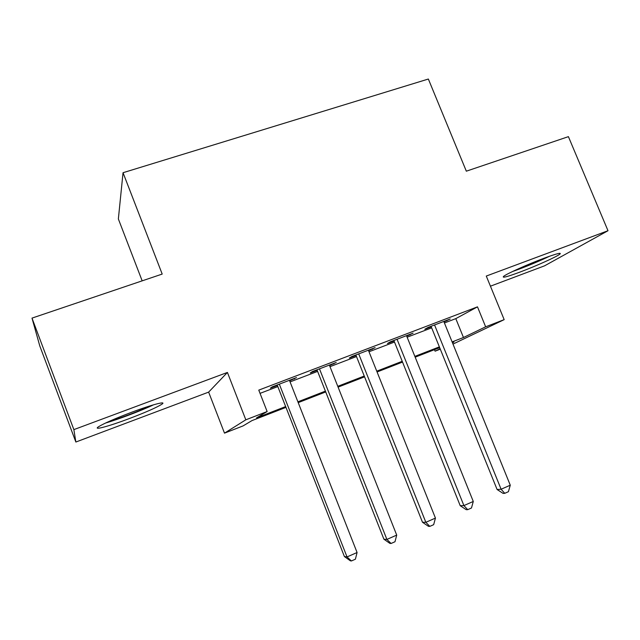 <?xml version="1.0" encoding="UTF-8"?>
<svg xmlns="http://www.w3.org/2000/svg" width="640" height="640" viewBox="0 0 640 640"><rect width="100%" height="100%" fill="white"/><g stroke="black" fill="none" stroke-linecap="round" stroke-linejoin="round"><path stroke-width="0.96" d="M129.04 418.68C145.528 412.408 156.44 407.608 161.784 404.28C167.344 400.64 152.264 404.52 131.68 412.248C114.896 418.624 103.816 423.472 98.432 426.808C92.488 430.728 109.2 426.176 129.04 418.68M519.616 272.216C535.48 266.312 556.84 256.744 559.912 254.104C561.776 252.296 556.56 253.64 544.272 258.144C528.048 264.16 506.48 273.864 503.616 276.368C501.776 278.216 507.112 276.832 519.616 272.216M285.976 407.376L251.992 420.584L243.056 425.92L224.496 433.144L245.824 419.816L267.144 411.552L256.528 417.88L285.656 406.568M208.64 392.12L227.424 372.44L73.864 429.616L32 318.112L39.784 345.928L75.856 442.032L208.64 392.12L224.496 433.144M142.168 280.848L118.36 218.96L123.04 172.712L428.352 79.032L466.328 171.184L568.408 136.648L608 230.728L486.28 276.056L504.168 319.64L452.992 344.08M490.44 286.184L544.528 265.848L608 230.728M440.288 349.16L435.088 351.184L440.128 348.752M434.472 349.664L435.088 351.184M73.864 429.616L75.856 442.032M289.648 380.824L296.496 377.6L272.192 386.872L270.352 388.184L277.4 385.496M329.568 365.6L336.256 362.448L312.512 371.496L310.288 372.952L317.184 370.32M368.584 350.712L375.112 347.632L351.904 356.48L349.32 358.064L356.064 355.496M406.72 336.168L413.096 333.144L390.408 341.8L387.48 343.504L394.072 340.992M444.424 322.976L455.8 318.632L477.488 306.848L258.776 390.12L267.144 411.552M260.048 393.368L277.832 386.576M290.072 381.904L317.6 371.392M329.992 366.664L356.48 356.552M369 351.768L394.496 342.04M407.136 337.208L431.664 327.848M444.008 321.944L450.24 318.984L428.056 327.44L424.8 329.272L431.248 326.816M227.424 372.44L245.824 419.816M477.488 306.848L485.648 326.816L504.168 319.64M32 318.112L162.2 274.072L123.04 172.712M452.472 342.808L453.952 342.096L452.424 342.688M439.68 347.64L415.176 357.168M402.536 362.072L377.072 371.976M364.56 376.832L338.096 387.12M325.72 391.936L298.216 402.624M452.112 341.92L463.472 337.504L485.648 326.816M297.896 401.816L325.4 391.128M337.784 386.32L364.248 376.04M376.76 371.184L402.224 361.296M414.856 356.384L439.36 346.872M455.8 318.632L463.472 337.504M446.592 320.376L446.8 320.88M409.768 334.416L409.976 334.928M372.112 348.776L372.32 349.288M333.608 363.456L333.816 363.976M294.208 378.472L294.424 379.008M431.04 326.304L497.104 489.52L501.104 489.24L434.56 324.968M510.272 485.208L508.408 491.704L504.752 493.32L501.104 489.24L510.272 485.208L443.8 321.44M504.752 493.32L503.136 493.416L497.104 489.52M546.672 257.264L515.288 270.216M512.408 271.576L518.536 269.368C529.816 265.096 540.208 260.704 549.712 256.176M150.56 405.712C140.368 410.648 119.584 418.544 108.448 421.696M105.512 423.048C118.328 419.4 141.896 410.44 153.592 404.8M393.864 340.48L460.224 505.712L463.904 505.584L397.056 339.264M473.28 501.464L471.464 508.008L467.72 509.656L463.904 505.584L473.28 501.464L406.512 335.656M467.72 509.656L466.232 509.688L460.224 505.712M355.856 354.968L422.496 522.272L425.84 522.312L358.704 353.888M435.44 518.088L433.664 524.68L429.832 526.368L425.84 522.312L435.44 518.088L368.376 350.2M429.832 526.368L428.48 526.336L422.496 522.272M316.976 369.792L383.904 539.208L386.896 539.424L319.472 368.84M396.712 535.104L394.992 541.744L391.072 543.472L386.896 539.424L396.712 535.104L329.36 365.072M391.072 543.472L389.856 543.368L383.904 539.208M277.192 384.96L344.4 556.544L347.024 556.936L279.32 384.152M357.08 552.52L355.4 559.2L351.392 560.968L347.024 556.936L357.08 552.52L289.44 380.288M351.392 560.968L350.328 560.8L344.4 556.544"/></g></svg>
